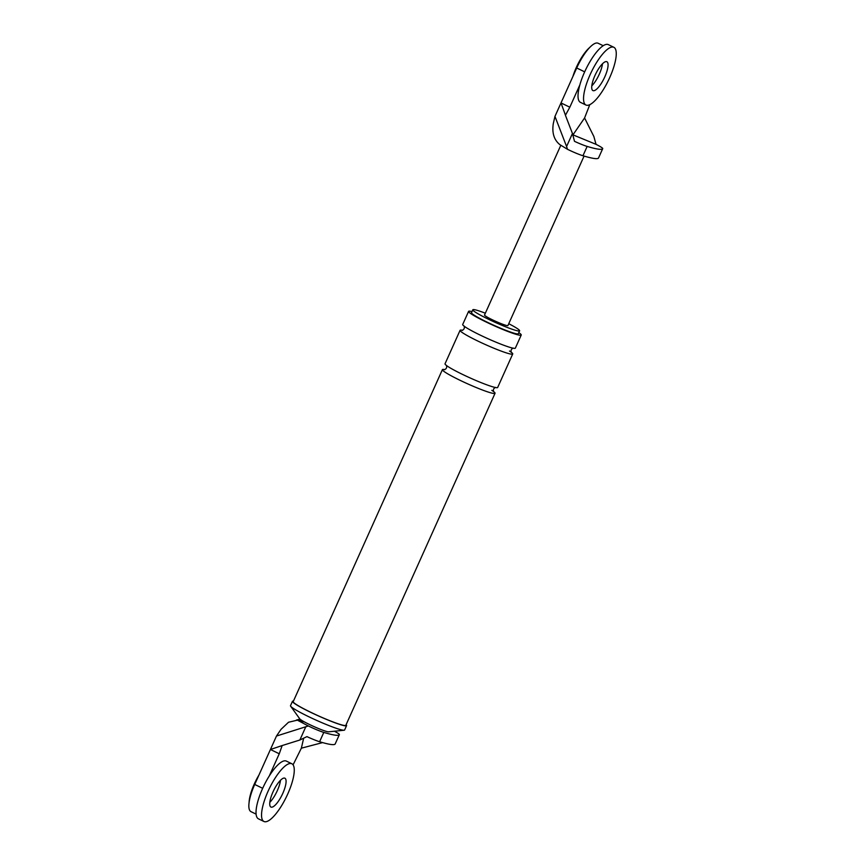 <?xml version="1.0" encoding="UTF-8"?>
<svg xmlns="http://www.w3.org/2000/svg" width="865" height="865" viewBox="0 0 865 865"><rect width="100%" height="100%" fill="white"/><g stroke="black" fill="none" stroke-linecap="round" stroke-linejoin="round"><path stroke-width="1.3" d="M291.873 763.763L286.358 761.092A32.059 9.493 115.8 0 0 285.482 760.832A32.059 9.493 115.8 0 0 263.187 787.193A32.059 9.493 115.8 0 0 258.43 818.82L263.944 821.49A32.059 9.493 115.8 0 0 264.82 821.75A32.059 9.493 115.8 0 0 287.104 795.389A32.059 9.493 115.8 0 0 291.873 763.763A32.059 9.493 115.8 0 0 290.997 763.503A32.059 9.493 115.8 0 0 268.701 789.864A32.059 9.493 115.8 0 0 263.944 821.49M269.815 802.32A16.035 4.747 115.8 0 0 280.487 780.262A16.035 4.747 115.8 0 1 269.815 802.32M271.361 807.186A16.035 4.747 115.8 0 0 282.509 794.005A16.035 4.747 115.8 0 0 284.888 778.197A16.035 4.747 115.8 0 0 284.455 778.068A16.035 4.747 115.8 0 0 273.308 791.248A16.035 4.747 115.8 0 0 270.929 807.056A16.035 4.747 115.8 0 0 271.361 807.186M613.858 47.294L608.344 44.634A32.059 9.493 115.8 0 0 607.479 44.374A32.059 9.493 115.8 0 0 585.183 70.735A32.059 9.493 115.8 0 0 580.426 102.351L585.94 105.022A32.059 9.493 115.8 0 0 586.805 105.281A32.059 9.493 115.8 0 0 609.101 78.92A32.059 9.493 115.8 0 0 613.858 47.294A32.059 9.493 115.8 0 0 612.982 47.034A32.059 9.493 115.8 0 0 590.698 73.406A32.059 9.493 115.8 0 0 585.94 105.022M591.811 85.851A16.035 4.747 115.8 0 0 602.473 63.805A16.035 4.747 -64.2 0 1 591.811 85.851M593.358 90.728A16.035 4.747 115.8 0 0 604.494 77.536A16.035 4.747 115.8 0 0 606.884 61.729A16.035 4.747 115.8 0 0 606.441 61.599A16.035 4.747 115.8 0 0 595.293 74.779A16.035 4.747 115.8 0 0 592.914 90.587A16.035 4.747 115.8 0 0 593.358 90.728M249.109 802.342A25.647 7.601 -64.2 0 1 258.916 775.116M572.922 76.434A25.647 7.601 -64.2 0 1 589.638 47.553M262.679 788.307L254.721 784.447L276.476 736.039L281.049 729.314L288.532 722.243L297.376 720.156L300.317 720.567A16.035 15.246 -82 0 0 300.285 720.567M254.721 784.447A28.859 8.542 115.8 0 0 251.001 811.662L256.105 814.127M297.376 720.156L308.329 725.962L276.476 736.039M270.431 749.501L282.163 745.554L279.254 753.772L270.431 749.501M305.723 726.957L299.863 740.008L282.163 745.554M308.329 725.962A14.099 1.276 24.2 0 0 323.791 732.406A84.402 7.644 24.2 0 0 339.372 734.623A84.402 7.644 24.2 0 0 339.383 734.59A14.099 1.276 -155.8 0 0 334.431 731.228M299.863 740.008L306.956 736.623A14.099 1.276 24.2 0 0 319.607 741.727A84.402 7.644 24.2 0 0 335.188 743.943A84.402 7.644 24.2 0 0 335.198 743.911L339.361 734.645M293.451 701.082A29.659 2.692 24.2 0 0 292.467 701.32L290.499 705.689A29.659 2.692 24.2 0 0 290.662 706.218L299.744 718.837A16.035 1.449 24.2 0 0 304.264 721.832A16.035 1.449 24.2 0 0 328.062 731.801A16.035 1.449 24.2 0 0 328.635 731.822L344.108 730.233A29.659 2.692 24.2 0 0 344.605 730.006L346.573 725.638A29.659 2.692 24.2 0 0 346.097 724.74M292.467 701.32A29.659 2.692 24.2 0 0 314.363 714.068A29.659 2.692 24.2 0 0 345.016 725.811A29.659 2.692 24.2 0 0 346.573 725.638M444.837 369.614A28.859 2.617 24.2 0 0 443.918 369.452A28.859 2.617 24.2 0 0 442.415 369.625L293.203 701.645A28.859 2.617 24.2 0 0 314.503 714.058A28.859 2.617 24.2 0 0 344.324 725.476A28.859 2.617 24.2 0 0 345.838 725.303L495.05 393.283A28.859 2.617 24.2 0 0 491.807 390.342M472.009 311.605A28.859 2.617 24.2 0 0 470.106 311.205A28.859 2.617 24.2 0 0 468.592 311.378A28.859 2.617 24.2 0 0 489.893 323.791A28.859 2.617 24.2 0 0 519.724 335.209A28.859 2.617 24.2 0 0 521.227 335.036A28.859 2.617 24.2 0 0 518.795 332.625M485.351 313.206A25.647 2.325 24.2 0 0 474.171 309.627A25.647 2.325 24.2 0 0 472.82 309.778L471.512 312.697A25.647 2.325 24.2 0 0 490.455 323.726A25.647 2.325 24.2 0 0 516.967 333.879A25.647 2.325 24.2 0 0 518.308 333.728L519.616 330.808A25.647 2.325 24.2 0 0 508.739 323.715M472.82 309.778A25.647 2.325 24.2 0 0 491.763 320.807A25.647 2.325 24.2 0 0 518.276 330.96A25.647 2.325 24.2 0 0 519.616 330.808M322.602 742.602L301.355 748.182L293.084 764.844M303.604 738.461L301.355 748.182M269.253 776.024L279.254 753.772M303.41 721.356A16.035 15.246 -82 0 0 300.317 720.567M290.662 706.218A29.659 2.692 24.2 0 0 314.471 719.399A29.659 2.692 24.2 0 0 343.059 730.179A29.659 2.692 24.2 0 0 344.108 730.233M442.415 369.625A28.859 2.617 24.2 0 0 463.716 382.038A28.859 2.617 24.2 0 0 493.547 393.456A28.859 2.617 24.2 0 0 495.05 393.283M462.516 330.3A28.859 2.617 24.2 0 0 461.596 330.138A28.859 2.617 24.2 0 0 460.083 330.311L445.032 363.808A28.859 2.617 24.2 0 0 466.332 376.21A28.859 2.617 24.2 0 0 496.164 387.639A28.859 2.617 24.2 0 0 497.667 387.466L512.729 353.969A28.859 2.617 24.2 0 0 509.485 351.028M460.083 330.311A28.859 2.617 24.2 0 0 481.383 342.724A28.859 2.617 24.2 0 0 511.215 354.142A28.859 2.617 24.2 0 0 512.729 353.969M468.592 311.378L462.699 324.483A28.859 2.617 24.2 0 0 484 336.896A28.859 2.617 24.2 0 0 513.832 348.314A28.859 2.617 24.2 0 0 515.345 348.141L521.227 335.036M572.944 134.886L584.589 117.964L593.855 136.486L596.028 144.336A14.099 1.276 -155.8 0 1 602.743 148.607A84.402 7.644 -155.8 0 1 602.721 148.629A84.402 7.644 -155.8 0 1 587.151 146.423A14.099 1.276 -155.8 0 1 574.49 141.319L572.446 133.48L565.418 115.272L569.83 107.206L561.007 102.935L554.962 116.397L566.586 146.52L572.446 133.48M573.062 134.897L596.028 144.336M554.962 116.397L553.308 123.533C551.848 132.961 554.054 140.011 559.915 144.671L567.494 149.299L566.586 146.52M584.675 71.838L576.717 67.989L561.007 102.935L565.451 115.207M579.831 84.954L569.83 107.206M576.717 67.989A28.859 8.542 -64.2 0 1 598.126 43.25L603.229 45.715M584.589 117.964L589.789 104.654M567.494 149.299A14.099 1.276 24.2 0 0 582.956 155.743A84.402 7.644 24.2 0 0 598.537 157.949A84.402 7.644 24.2 0 0 598.548 157.927L602.71 148.661M560.834 145.233L484.519 315.044A12.824 1.168 24.2 0 0 493.991 320.558A12.824 1.168 24.2 0 0 507.247 325.629A12.824 1.168 24.2 0 0 507.917 325.554L584.08 156.078M323.791 732.406L319.607 741.727M300.75 721.334L304.264 721.832M582.956 155.743L587.151 146.423M339.372 734.623L335.188 743.943M299.928 719.053L296.403 720.069M495.634 387.401C493.612 388.255 492.953 389.715 493.656 391.802M446.427 365.289C447.108 367.376 446.448 368.847 444.459 369.679L444.783 369.712M513.302 348.087C511.28 348.93 510.62 350.401 511.323 352.477M464.094 325.975C464.786 328.062 464.127 329.522 462.126 330.365L462.461 330.398M598.537 157.949L602.721 148.629"/></g></svg>
